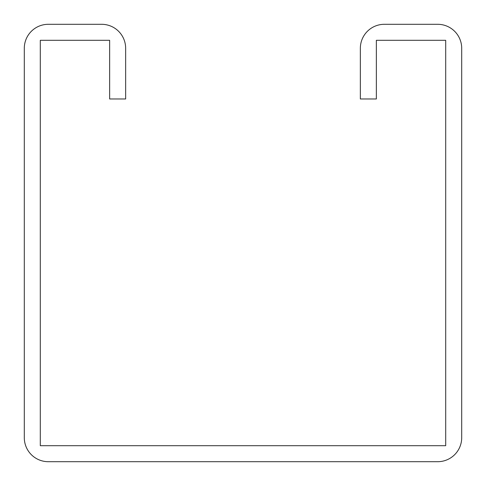 <?xml version="1.0" encoding="UTF-8"?>
<svg xmlns="http://www.w3.org/2000/svg" width="486" height="486" viewBox="0 0 486 486"><rect width="100%" height="100%" fill="white"/><g stroke="black" fill="none" stroke-linecap="round" stroke-linejoin="round"><path stroke-width="0.73" d="M109.648 48.302L109.648 98.98L125.649 98.98L125.649 48.302A24.002 24.002 0 0 0 101.647 24.3L48.302 24.3A24.002 24.002 0 0 0 24.3 48.302L24.3 437.698A24.002 24.002 0 0 0 48.302 461.7L437.698 461.7A24.002 24.002 0 0 0 461.7 437.698L461.7 48.302A24.002 24.002 0 0 0 437.698 24.3L384.353 24.3A24.002 24.002 0 0 0 360.351 48.302L360.351 98.98L376.352 98.98L376.352 40.302L445.698 40.302L445.698 445.698L40.302 445.698L40.302 40.302L109.648 40.302L109.648 48.302"/></g></svg>
